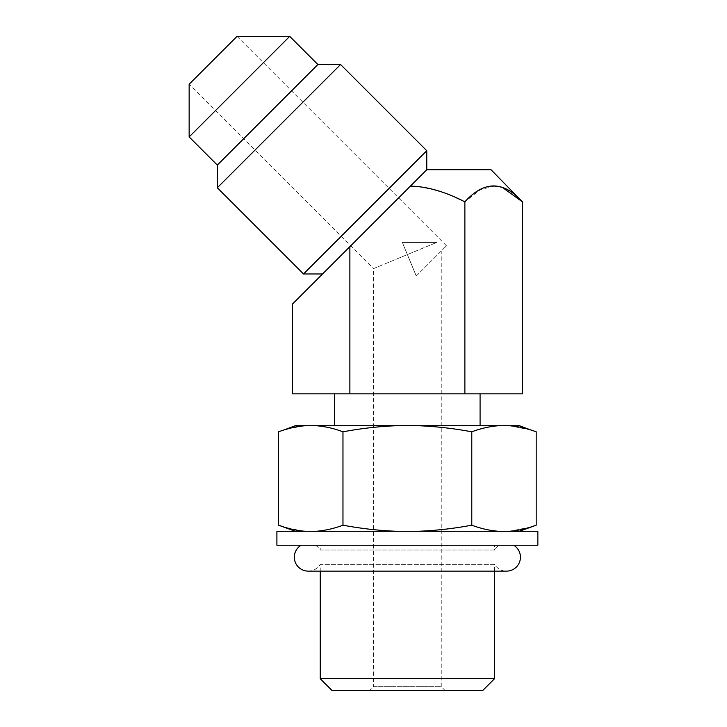 <?xml version="1.0" encoding="UTF-8"?>
<svg xmlns="http://www.w3.org/2000/svg" width="727" height="727" viewBox="0 0 727 727"><rect width="100%" height="100%" fill="white"/><g stroke="black" fill="none" stroke-linecap="round" stroke-linejoin="round"><path stroke-width="0.55" stroke-dasharray="3.63 2.73" d="M416.262 276.033L446.487 245.799L416.262 276.033L407.374 254.586L416.262 276.033M446.487 245.799L237.038 36.35L189.147 84.241L373.514 268.608L407.374 254.586L402.349 242.445L436.673 242.445L402.349 242.445L407.374 254.586L436.673 242.445L373.514 268.608L373.514 686.67L441.244 686.67L441.244 251.051M436.673 242.445L402.349 242.445L436.673 242.445M445.224 690.65L441.244 686.67L373.514 686.67L369.534 690.65L445.224 690.65L369.534 690.65M289.719 36.35L189.147 136.921M317.89 64.521L217.318 165.093M340.563 64.521L217.318 187.766M426.767 150.725L303.522 273.97M491.043 169.736L426.767 169.736L292.372 304.14M426.767 169.736L410.41 186.103M453.421 196.426L440.671 191.601M433.71 189.565L417.598 186.594M502.93 187.82L496.623 186.239M494.505 186.076L480.365 189.611L464.898 201.815M522.386 393.843L464.88 393.843L464.88 201.833M464.88 393.843L349.878 393.843L349.878 246.635M349.878 393.843L292.372 393.843M480.084 393.843L334.665 393.843L480.084 393.843M480.084 425.713L334.665 425.713L480.084 425.713M519.432 425.713L295.326 425.713M530.928 430.02L509.263 425.713M498.713 425.713C489.807 426.395 480.838 428.43 471.787 431.811C453.521 428.412 435.564 426.376 417.934 425.713M396.824 425.713C379.021 426.395 361.074 428.43 342.971 431.811C333.838 428.412 324.869 426.376 316.045 425.713M302.614 425.967L283.912 429.993M471.787 525.194C453.521 528.593 435.564 530.628 417.934 531.292L498.713 531.292C489.807 530.61 480.838 528.574 471.787 525.194L471.787 431.811M530.928 526.984L509.263 531.292L519.432 531.292L509.263 531.292M342.971 525.194C333.838 528.593 324.869 530.628 316.045 531.292L396.824 531.292C379.021 530.61 361.074 528.574 342.971 525.194L342.971 431.811M302.614 531.037L283.912 527.011M316.045 531.292L396.824 531.292M498.713 531.292L417.934 531.292M305.494 531.292L295.326 531.292L305.494 531.292M537.853 531.292L276.905 531.292M537.853 545.232L276.905 545.232M513.662 545.232L301.096 545.232L513.662 545.232M308.275 571.131A13.94 13.94 0 0 0 320.225 564.37L494.524 564.37A13.94 13.94 0 0 0 506.483 571.131L308.275 571.131M494.524 571.131L494.524 564.37L320.225 564.37L320.225 571.131M494.524 678.7L320.225 678.7M482.574 690.65L332.175 690.65M499.295 545.232L315.454 545.232L499.295 545.232A13.94 13.94 0 0 0 494.524 550.003L320.225 550.003L320.225 545.232L494.524 545.232L320.225 545.232M315.454 545.232A13.94 13.94 0 0 1 320.225 550.003L494.524 550.003L494.524 545.232"/><path stroke-width="1.09" d="M237.038 36.35L189.147 84.241L189.147 136.921L289.719 36.35L237.038 36.35M349.878 246.635L349.878 393.843L292.372 393.843L292.372 304.14L410.41 186.103C426.885 186.43 445.042 191.674 464.88 201.833C484.055 180.65 503.22 180.65 522.386 201.833L491.043 169.736L426.767 169.736L410.41 186.103L426.767 169.736L426.767 150.725L303.522 273.97L217.318 187.766L217.318 165.093L317.89 64.521L289.719 36.35M217.318 187.766L340.563 64.521L317.89 64.521M303.522 273.97L322.534 273.97M464.898 201.815L453.421 196.426M440.671 191.601L433.71 189.565M417.598 186.594L410.41 186.103M349.878 393.843L522.386 393.843L522.386 201.833L502.93 187.82M496.623 186.239L494.505 186.076M464.88 393.843L464.88 201.833M480.084 425.713L480.084 393.843M334.665 425.713L334.665 393.843M283.912 429.993L295.326 425.713L519.432 425.713L530.928 430.02M417.934 425.713C435.727 426.395 453.684 428.43 471.787 431.811C480.92 428.412 489.889 426.376 498.713 425.713M316.045 425.713C324.951 426.395 333.92 428.43 342.971 431.811C361.237 428.412 379.185 426.376 396.824 425.713M509.263 425.713C518.16 426.395 527.139 428.43 536.19 431.811L536.19 525.194L530.928 526.984M283.912 527.011L278.568 525.194L278.568 431.811C287.701 428.412 296.68 426.376 305.494 425.713L302.614 425.967M509.263 531.292C518.16 530.61 527.139 528.574 536.19 525.194L519.432 531.292M417.934 531.292C435.727 530.61 453.684 528.574 471.787 525.194C480.92 528.593 489.889 530.628 498.713 531.292M471.787 525.194L471.787 431.811M295.326 531.292L278.568 525.194C287.701 528.593 296.68 530.628 305.494 531.292L302.614 531.037M316.045 531.292C324.951 530.61 333.92 528.574 342.971 525.194L342.971 431.811M342.971 525.194C361.237 528.593 379.185 530.628 396.824 531.292M276.905 531.292L537.853 531.292L537.853 545.232L276.905 545.232L276.905 531.292M301.096 545.232A13.94 13.94 0 0 0 308.275 571.131L506.483 571.131A13.94 13.94 0 0 0 513.662 545.232M494.524 678.7L482.574 690.65L332.175 690.65L320.225 678.7L494.524 678.7L494.524 571.131M320.225 678.7L320.225 571.131M217.318 165.093L189.147 136.921M426.767 150.725L340.563 64.521"/></g></svg>
